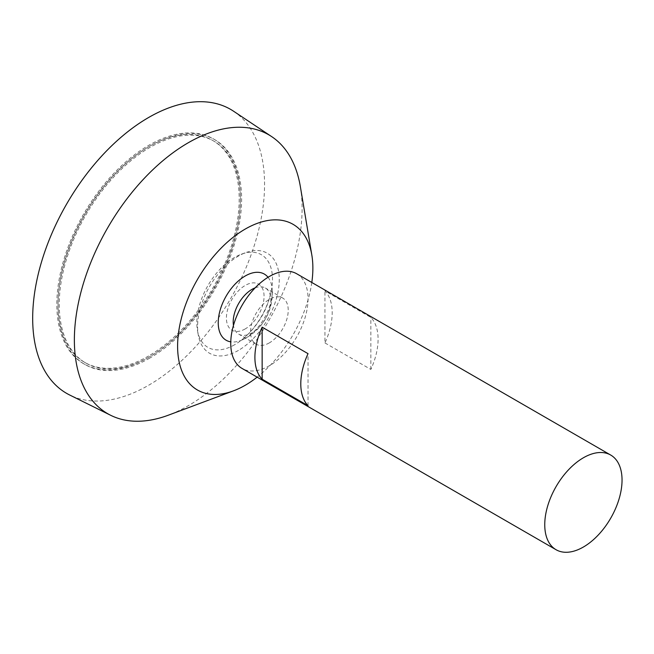 <?xml version="1.0" encoding="UTF-8"?>
<svg xmlns="http://www.w3.org/2000/svg" width="654" height="654" viewBox="0 0 654 654"><rect width="100%" height="100%" fill="white"/><g stroke="black" fill="none" stroke-linecap="round" stroke-linejoin="round"><path stroke-width="0.49" stroke-dasharray="3.27 2.45" d="M148.621 355.972A128.094 73.959 -60 0 1 84.57 362.316A128.094 73.959 -60 0 1 84.57 214.398A128.094 73.959 -60 0 1 212.664 140.447A128.094 73.959 -60 0 1 232.301 243.092A128.094 73.959 -60 0 1 148.621 355.972M296.72 273.773A54.658 31.556 -60 0 1 305.099 317.566A54.658 31.556 -60 0 1 269.391 365.733A54.658 31.556 -60 0 1 242.062 368.439M324.948 342.933L370.843 369.428A54.658 31.556 120 0 0 370.843 317.403L324.948 290.907A54.658 31.556 -60 0 1 324.948 342.933L324.948 290.907M269.391 342.851A26.626 15.377 -60 0 1 256.074 344.168A26.626 15.377 -60 0 1 256.074 313.421A26.626 15.377 -60 0 1 282.708 298.044A26.626 15.377 -60 0 1 286.787 319.381A26.626 15.377 -60 0 1 269.391 342.851M255.15 287.842A26.626 15.377 -60 0 1 265.352 288.022A26.626 15.377 -60 0 1 269.432 309.358A26.626 15.377 -60 0 1 252.035 332.829A26.626 15.377 -60 0 1 238.718 334.145A26.626 15.377 -60 0 1 233.462 325.398M268.042 277.288A38.194 22.048 -60 0 1 272.105 288.512A38.194 22.048 -60 0 1 245.234 338.339A38.194 22.048 -60 0 1 242.552 339.737A38.194 22.048 -60 0 1 230.772 341.846M311.811 282.487A95.647 55.222 -60 0 1 257.153 377.154M300.366 186.668A161.031 92.966 -60 0 1 188.229 405.725A161.031 92.966 -60 0 1 168.454 415.151M233.584 111.229A163.966 94.666 -60 0 1 254.897 243.533A163.966 94.666 -60 0 1 148.621 385.255A163.966 94.666 -60 0 1 69.733 395.032M148.621 357.362A129.803 74.94 -60 0 1 83.72 363.796A129.803 74.94 -60 0 1 83.72 213.907A129.803 74.94 -60 0 1 213.523 138.967A129.803 74.94 -60 0 1 233.421 242.977A129.803 74.94 -60 0 1 148.621 357.362M149.831 358.065A129.803 74.94 -60 0 1 84.922 364.491A129.803 74.94 -60 0 1 84.922 214.602A129.803 74.94 -60 0 1 214.733 139.662A129.803 74.94 -60 0 1 234.631 243.672A129.803 74.94 -60 0 1 149.831 358.065M149.831 356.667A128.094 73.959 -60 0 1 85.78 363.011A128.094 73.959 -60 0 1 85.78 215.101A128.094 73.959 -60 0 1 213.874 141.141A128.094 73.959 -60 0 1 233.511 243.787A128.094 73.959 -60 0 1 149.831 356.667M308.034 405.693L308.034 353.659M370.843 369.428L370.843 317.403M245.234 328.905A26.626 15.377 -60 0 1 228.933 305.704A26.626 15.377 -60 0 1 261.543 286.877A26.626 15.377 -60 0 1 245.234 328.905M234.655 344.723A53.489 30.877 -60 0 1 197.475 330.523A53.489 30.877 -60 0 1 241.588 254.12A53.489 30.877 -60 0 1 271.451 289.926A53.489 30.877 -60 0 1 243.386 338.502A53.489 30.877 -60 0 1 234.655 344.723M238.432 350.389A57.756 33.346 -60 0 1 198.285 335.052A57.756 33.346 -60 0 1 245.912 252.55A57.756 33.346 -60 0 1 279.094 284.089A57.756 33.346 -60 0 1 238.432 350.389M282.708 298.044L265.352 288.022M256.074 344.168L238.718 334.145M242.487 339.769A51.241 51.241 0 0 0 272.105 288.512M214.733 139.662L213.523 138.967M84.922 364.491L83.72 363.796M213.874 141.141L212.664 140.447M85.78 363.011L84.57 362.316M243.402 338.494A83.737 83.737 0 0 0 271.451 289.926M197.475 330.523L198.285 335.052M241.588 254.12L245.912 252.55"/><path stroke-width="0.98" d="M583.393 547.022A54.658 31.556 -60 0 1 556.072 549.728A54.658 31.556 -60 0 1 556.072 486.617A54.658 31.556 -60 0 1 610.722 455.061A54.658 31.556 -60 0 1 619.101 498.855A54.658 31.556 -60 0 1 583.393 547.022M556.072 549.728L242.062 368.439A54.658 31.556 -60 0 1 242.062 305.328A54.658 31.556 -60 0 1 296.72 273.773L610.722 455.061M262.148 327.163L308.034 353.659A54.658 31.556 120 0 0 308.034 405.693L262.148 379.197A54.658 31.556 -60 0 1 262.148 327.163L262.148 379.197M233.462 325.398A26.626 15.377 -60 0 1 255.15 287.842M230.772 341.846A38.194 22.048 -60 0 1 226.145 296.131A38.194 22.048 -60 0 1 268.042 277.288M257.153 377.154A95.647 55.222 -60 0 1 245.234 385.255A95.647 55.222 -60 0 1 233.486 390.847A95.647 55.222 -60 0 1 177.716 341.601A95.647 55.222 -60 0 1 241.301 231.467A95.647 55.222 -60 0 1 311.844 255.134A95.647 55.222 -60 0 1 311.811 282.487M233.486 390.847L168.454 415.151A161.031 92.966 -60 0 1 110.755 415.331A161.031 92.966 -60 0 1 107.722 227.764A161.031 92.966 -60 0 1 271.672 136.612A161.031 92.966 -60 0 1 300.366 186.668L311.844 255.134M110.755 415.331L69.733 395.032A163.966 94.666 -60 0 1 66.634 204.048A163.966 94.666 -60 0 1 233.584 111.229L271.672 136.612"/></g></svg>
